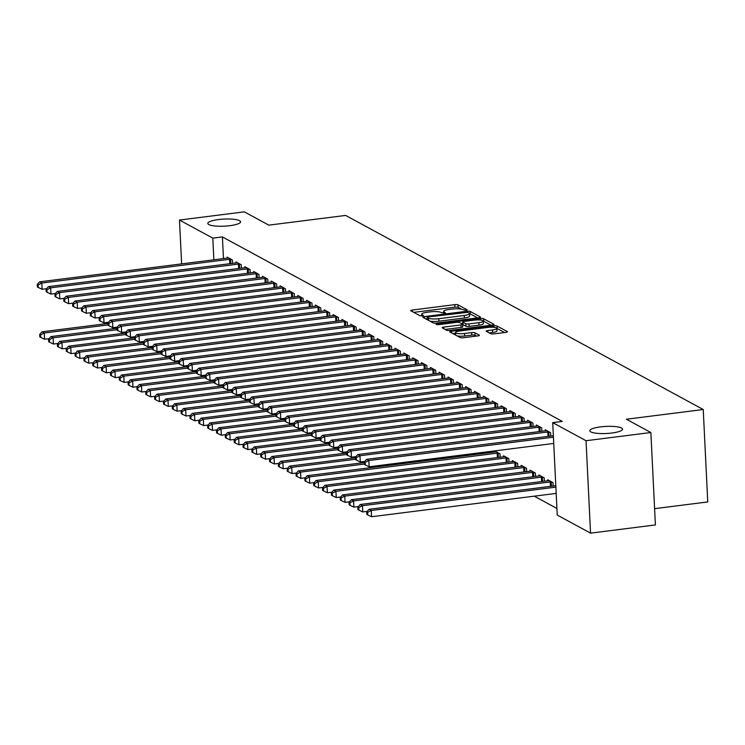 <?xml version="1.0" encoding="UTF-8"?>
<svg xmlns="http://www.w3.org/2000/svg" width="745" height="745" viewBox="0 0 745 745"><rect width="100%" height="100%" fill="white"/><g stroke="black" fill="none" stroke-linecap="round" stroke-linejoin="round"><path stroke-width="1.12" d="M466.184 310.376L467.227 309.836L458.007 304.835A2.514 0.54 -2.8 0 0 454.785 304.658L412.358 310.022A2.514 0.54 -2.8 0 0 410.709 310.618A2.514 0.54 -2.8 0 0 410.868 310.795L420.087 315.796L423.495 315.507L422.192 314.735A8.046 1.741 -2.8 0 1 421.698 314.176A8.046 1.741 -2.8 0 1 426.96 312.276L430.489 311.829A8.046 1.741 -2.8 0 1 440.807 312.379L444.262 313.151L445.408 312.732L444.113 311.959A8.046 1.741 -2.8 0 1 443.62 311.401A8.046 1.741 -2.8 0 1 448.881 309.501L452.411 309.054A8.046 1.741 -2.8 0 1 462.729 309.603L466.184 310.376M600.517 426.885A16.39 3.548 -2.8 0 0 589.798 430.759A16.39 3.548 -2.8 0 0 611.822 433.022A16.39 3.548 -2.8 0 0 622.541 429.157A16.39 3.548 -2.8 0 0 600.517 426.885M218.536 219.552A16.39 3.548 -2.8 0 0 207.818 223.425A16.39 3.548 -2.8 0 0 229.842 225.688A16.39 3.548 -2.8 0 0 240.56 221.824A16.39 3.548 -2.8 0 0 218.536 219.552M490.704 333.704A2.514 0.54 -2.8 0 0 493.935 333.881L505.836 332.372A2.514 0.54 -2.8 0 0 507.475 331.776A2.514 0.54 -2.8 0 0 507.326 331.599L497.092 326.049A2.514 0.54 -2.8 0 0 493.861 325.872L451.442 331.236A2.514 0.54 -2.8 0 0 449.794 331.832A2.514 0.54 -2.8 0 0 449.952 332.009L460.187 337.56A2.514 0.54 -2.8 0 0 463.409 337.736L477.787 335.921A2.514 0.54 -2.8 0 0 479.435 335.325A2.514 0.54 -2.8 0 0 479.277 335.148L474.891 332.773A2.514 0.54 -2.8 0 0 471.669 332.596L464.545 333.499A6.724 1.453 -2.8 0 1 455.502 332.568A6.724 1.453 -2.8 0 1 459.898 330.985L487.826 327.446A6.724 1.453 -2.8 0 1 496.868 328.377A6.724 1.453 -2.8 0 1 492.473 329.97L487.817 330.556A2.514 0.54 -2.8 0 0 486.168 331.153A2.514 0.54 -2.8 0 0 486.327 331.329L490.704 333.704M552.716 422.638L586.036 440.723L590.552 533.15L557.241 515.065L552.716 422.638L562.326 421.419L222.41 236.919L212.809 238.139L213.871 259.8M181.631 263.879L179.489 220.054L244.323 211.85L268.805 225.139L345.643 215.426L703.233 409.517L626.387 419.239L650.869 432.519L586.036 440.723M179.489 220.054L212.809 238.139M478.858 317.724A2.514 0.54 -2.8 0 0 480.497 317.137A2.514 0.54 -2.8 0 0 480.348 316.96L470.104 311.401A2.514 0.54 -2.8 0 0 466.882 311.233L424.454 316.597A2.514 0.54 -2.8 0 0 422.815 317.184A2.514 0.54 -2.8 0 0 422.964 317.361L433.208 322.92A2.514 0.54 -2.8 0 0 436.43 323.097L478.858 317.724M483.598 318.72L493.833 324.28A2.514 0.54 -2.8 0 1 493.991 324.457A2.514 0.54 -2.8 0 1 492.343 325.053L449.924 330.417A2.514 0.54 -2.8 0 1 446.693 330.24L442.316 327.865A2.514 0.54 -2.8 0 1 442.158 327.688A2.514 0.54 -2.8 0 1 443.806 327.092L461.006 324.922A2.514 0.54 -2.8 0 0 462.654 324.326A2.514 0.54 -2.8 0 0 462.496 324.149L459.591 322.576A2.514 0.54 -2.8 0 0 456.368 322.399L438.451 324.662L436.086 324.42L437.24 324.01L480.376 318.553A2.514 0.54 -2.8 0 1 483.598 318.72L483.719 321.225L491.067 325.211M654.594 508.667L707.75 501.944L703.233 409.517M550.732 436.049L550.574 432.668L545.265 429.791L545.321 430.824M553.181 486.01L553.014 482.63L547.715 479.752L547.761 480.786M533.057 426.457L532.889 423.076L527.59 420.199L527.637 421.232M535.506 476.418L535.338 473.038L530.03 470.16L530.086 471.185M515.382 416.865L515.214 413.484L509.915 410.607L509.962 411.631M517.822 466.826L517.663 463.446L512.355 460.568L512.411 461.593M497.707 407.273L497.539 403.892L492.24 401.015L492.287 402.039M500.146 457.225L499.988 453.845L494.68 450.967L494.736 452.001M480.031 397.672L479.864 394.291L474.565 391.414L474.612 392.447M462.356 388.08L462.189 384.699L456.89 381.822L456.936 382.856M444.681 378.488L444.514 375.108L439.215 372.23L439.261 373.254M427.006 368.896L426.838 365.516L421.53 362.638L421.586 363.662M409.331 359.295L409.163 355.914L403.855 353.037L403.911 354.071M391.647 349.703L391.488 346.323L386.18 343.445L386.236 344.469M373.971 340.111L373.813 336.731L368.505 333.853L368.561 334.878M356.296 330.519L356.129 327.139L350.83 324.252L350.876 325.286M338.621 320.918L338.454 317.538L333.155 314.66L333.201 315.694M320.946 311.326L320.778 307.946L315.48 305.068L315.526 306.093M303.271 301.734L303.103 298.354L297.804 295.476L297.851 296.501M285.596 292.133L285.428 288.753L280.129 285.875L280.176 286.909M267.921 282.541L267.753 279.161L262.454 276.283L262.501 277.317M250.246 272.949L250.078 269.569L244.77 266.691L244.826 267.716M232.57 263.358L232.403 259.977L227.095 257.099L227.15 258.124M222.41 236.919L223.472 258.589M534.267 496.161L556.915 508.453M241.408 268.153L241.24 264.773L235.932 261.895L235.988 262.92M259.083 277.745L258.915 274.365L253.617 271.487L253.663 272.512M276.758 287.337L276.591 283.957L271.292 281.079L271.338 282.113M294.433 296.938L294.266 293.558L288.967 290.68L289.013 291.705M312.108 306.53L311.941 303.15L306.642 300.272L306.689 301.297M329.784 316.122L329.616 312.742L324.317 309.864L324.364 310.898M347.459 325.714L347.291 322.334L341.992 319.456L342.039 320.49M365.134 335.315L364.976 331.935L359.667 329.057L359.723 330.082M382.809 344.907L382.651 341.527L377.342 338.649L377.398 339.673M400.484 354.499L400.326 351.119L395.018 348.241L395.074 349.275M418.169 364.091L418.001 360.71L412.693 357.833L412.749 358.867M435.844 373.692L435.676 370.312L430.368 367.434L430.424 368.458M453.519 383.284L453.351 379.903L448.052 377.026L448.099 378.05M471.194 392.876L471.026 389.495L465.727 386.618L465.774 387.651M491.262 451.34L491.309 452.429M488.869 402.477L488.701 399.096L483.403 396.21L483.449 397.243M508.984 462.03L508.826 458.65L503.518 455.763L503.573 456.797M506.544 412.069L506.377 408.688L501.078 405.811L501.124 406.835M526.668 471.622L526.501 468.242L521.193 465.364L521.249 466.389M524.219 421.661L524.052 418.28L518.753 415.403L518.799 416.427M544.344 481.214L544.176 477.834L538.868 474.956L538.924 475.981M541.894 431.253L541.736 427.872L536.428 424.995L536.475 426.028M650.869 432.519L655.395 524.946L590.552 533.15M461.583 309.203L458.128 307.331A2.514 0.54 -2.8 0 0 454.906 307.154L413.754 312.36M427.183 318.767L425.861 318.935M477.582 317.892L470.235 313.896A2.514 0.54 -2.8 0 0 469.518 313.71M467.767 312.341L428.263 316.923L427.118 317.342L428.477 318.143A8.046 1.741 -2.8 0 0 438.796 318.702L464.256 315.48A8.046 1.741 -2.8 0 0 469.518 313.58A8.046 1.741 -2.8 0 0 469.024 313.021L467.767 312.341M429.753 321.048A8.046 1.741 -2.8 0 0 438.917 321.197L438.796 318.702M469.518 313.58L469.639 316.076A8.046 1.741 -2.8 0 1 464.377 317.975L438.917 321.197M445.203 329.43L461.136 327.418A2.514 0.54 -2.8 0 0 462.775 326.822A2.514 0.54 -2.8 0 0 462.617 326.645M461.267 323.479L462.803 323.283M478.867 322.66A6.724 1.453 -2.8 0 0 483.263 321.076A6.724 1.453 -2.8 0 0 474.22 320.145L464.386 321.384A2.514 0.54 -2.8 0 0 462.738 321.98A2.514 0.54 -2.8 0 0 462.896 322.157L465.802 323.73A2.514 0.54 -2.8 0 0 469.024 323.907L478.867 322.66L478.988 325.155A6.724 1.453 -2.8 0 0 483.384 323.572L483.263 321.076A2.514 0.54 -2.8 0 1 483.719 321.225M462.999 324.289A2.514 0.54 -2.8 0 0 462.859 324.475A2.514 0.54 -2.8 0 0 463.017 324.652L462.896 322.157M478.988 325.155L469.145 326.403A2.514 0.54 -2.8 0 1 465.923 326.236L463.017 324.652M496.868 328.377L496.989 330.882A6.724 1.453 -2.8 0 1 492.594 332.466L489.214 332.894M455.502 332.568L455.623 335.064A6.724 1.453 -2.8 0 0 455.623 335.092M457.113 335.902A6.724 1.453 -2.8 0 0 464.666 335.995L464.545 333.499M476.511 336.079L475.021 335.269A2.514 0.54 -2.8 0 0 471.79 335.101L464.666 335.995M455.54 333.238L452.839 333.574M504.561 332.531L497.213 328.545A2.514 0.54 -2.8 0 0 496.868 328.424M107.988 323.46L42.065 331.795L44.272 332.996L44.579 339.245L49.021 338.677M40.575 334.905L39.69 334.43L39.811 336.926L40.696 337.401L40.575 334.905L44.272 332.996L108.053 324.932M39.69 334.43L42.065 331.795M44.579 339.245L40.696 337.401M230.969 259.195L230.568 259.213A2.561 0.559 -2.8 0 0 229.609 259.288L41.822 283.035L39.615 281.843L227.393 258.096A2.561 0.559 -2.8 0 0 228.231 257.947L228.529 257.872M46.581 288.725L42.13 289.284L41.822 283.035L38.135 284.944L37.25 284.469L37.371 286.965L38.256 287.449L38.135 284.944M38.256 287.449L42.13 289.284M39.615 281.843L37.25 284.469M116.825 328.256L50.902 336.591L53.109 337.792L53.416 344.041L57.859 343.473M49.412 339.701L48.527 339.226L48.658 341.722L49.533 342.197L49.412 339.701L53.109 337.792L116.891 329.728M48.527 339.226L50.902 336.591M53.416 344.041L49.533 342.197M125.663 333.052L59.74 341.396L61.947 342.588L62.254 348.837L66.696 348.278M58.25 344.497L57.365 344.022L57.495 346.518L58.38 347.002L58.25 344.497L61.947 342.588L125.728 334.524M57.365 344.022L59.74 341.396M62.254 348.837L58.38 347.002M239.806 263.991L239.406 264.009A2.561 0.559 -2.8 0 0 238.447 264.093L50.669 287.831L48.453 286.639L236.23 262.892A2.561 0.559 -2.8 0 0 237.068 262.743L237.366 262.668M55.419 293.521L50.967 294.079L50.669 287.831L46.972 289.74L46.088 289.265L46.209 291.761L47.093 292.245L46.972 289.74M47.093 292.245L50.967 294.079M48.453 286.639L46.088 289.265M248.644 268.796L248.243 268.805A2.561 0.559 -2.8 0 0 247.284 268.889L59.507 292.636L57.291 291.435L245.068 267.688A2.561 0.559 -2.8 0 0 245.906 267.539L246.204 267.464M64.256 298.317L59.805 298.875L59.507 292.636L55.81 294.545L54.925 294.061L55.046 296.557L55.931 297.041L55.81 294.545M55.931 297.041L59.805 298.875M57.291 291.435L54.925 294.061M134.5 337.858L68.577 346.192L70.784 347.384L71.092 353.633L75.534 353.074M67.087 349.293L66.212 348.818L66.333 351.314L67.218 351.798L67.087 349.293L70.784 347.384L134.566 339.32M66.212 348.818L68.577 346.192M71.092 353.633L67.218 351.798M143.338 342.653L77.415 350.988L79.622 352.189L79.929 358.429L84.371 357.87M75.925 354.099L75.049 353.614L75.171 356.11L76.055 356.594L75.925 354.099L79.622 352.189L143.412 344.115M75.049 353.614L77.415 350.988M79.929 358.429L76.055 356.594M257.481 273.592L257.081 273.601A2.561 0.559 -2.8 0 0 256.122 273.685L68.344 297.432L66.128 296.231L253.915 272.484A2.561 0.559 -2.8 0 0 254.743 272.335L255.041 272.26M73.094 303.113L68.642 303.671L68.344 297.432L64.647 299.341L63.763 298.857L63.884 301.353L64.768 301.837L64.647 299.341M64.768 301.837L68.642 303.671M66.128 296.231L63.763 298.857M266.319 278.388L265.918 278.406A2.561 0.559 -2.8 0 0 264.959 278.481L77.182 302.228L74.966 301.027L262.752 277.28A2.561 0.559 -2.8 0 0 263.581 277.131L263.879 277.065M81.931 307.909L77.48 308.467L77.182 302.228L73.485 304.137L72.6 303.653L72.721 306.158L73.606 306.633L73.485 304.137M73.606 306.633L77.48 308.467M74.966 301.027L72.6 303.653M152.176 347.449L86.252 355.784L88.459 356.985L88.767 363.225L93.209 362.666M84.772 358.894L83.887 358.41L84.008 360.906L84.893 361.39L84.772 358.894L88.459 356.985L152.25 348.921M83.887 358.41L86.252 355.784M88.767 363.225L84.893 361.39M275.156 283.184L274.756 283.202A2.561 0.559 -2.8 0 0 273.797 283.277L86.02 307.024L83.803 305.822L271.59 282.076A2.561 0.559 -2.8 0 0 272.419 281.927L272.717 281.861M90.769 312.704L86.318 313.272L86.02 307.024L82.323 308.933L81.438 308.449L81.559 310.954L82.444 311.429L82.323 308.933M82.444 311.429L86.318 313.272M83.803 305.822L81.438 308.449M161.013 352.245L95.09 360.58L97.297 361.781L97.604 368.021L102.046 367.462M93.609 363.69L92.725 363.206L92.846 365.711L93.73 366.186L93.609 363.69L97.297 361.781L161.088 353.717M92.725 363.206L95.09 360.58M97.604 368.021L93.73 366.186M283.994 287.98L283.594 287.998A2.561 0.559 -2.8 0 0 282.634 288.073L94.857 311.82L92.641 310.618L280.427 286.881A2.561 0.559 -2.8 0 0 281.256 286.732L281.554 286.657M99.606 317.5L95.164 318.068L94.857 311.82L91.16 313.729L90.275 313.254L90.396 315.75L91.281 316.225L91.16 313.729M91.281 316.225L95.164 318.068M92.641 310.618L90.275 313.254M169.851 357.041L103.927 365.376L106.135 366.577L106.442 372.826L110.884 372.258M102.447 368.486L101.562 368.002L101.683 370.507L102.568 370.982L102.447 368.486L106.135 366.577L169.925 358.513M101.562 368.002L103.927 365.376M106.442 372.826L102.568 370.982M178.688 361.837L112.765 370.172L114.972 371.373L115.279 377.622L119.722 377.054M111.284 373.282L110.4 372.807L110.521 375.303L111.405 375.778L111.284 373.282L114.972 371.373L178.763 363.309M110.4 372.807L112.765 370.172M115.279 377.622L111.405 375.778M187.526 366.633L121.603 374.977L123.81 376.169L124.117 382.418L128.559 381.859M120.122 378.078L119.237 377.603L119.358 380.099L120.243 380.574L120.122 378.078L123.81 376.169L187.6 368.104M119.237 377.603L121.603 374.977M124.117 382.418L120.243 380.574M196.363 371.429L130.44 379.773L132.647 380.965L132.955 387.214L137.397 386.655M128.959 382.874L128.075 382.399L128.196 384.895L129.081 385.379L128.959 382.874L132.647 380.965L196.438 372.9M128.075 382.399L130.44 379.773M132.955 387.214L129.081 385.379M205.201 376.234L139.278 384.569L141.485 385.77L141.792 392.01L146.243 391.451M137.797 387.67L136.912 387.195L137.033 389.691L137.918 390.175L137.797 387.67L141.485 385.77L205.275 377.696M136.912 387.195L139.278 384.569M141.792 392.01L137.918 390.175M214.038 381.03L148.115 389.365L150.322 390.566L150.63 396.806L155.081 396.247M146.635 392.475L145.75 391.991L145.871 394.487L146.756 394.971L146.635 392.475L150.322 390.566L214.113 382.502M145.75 391.991L148.115 389.365M150.63 396.806L146.756 394.971M222.876 385.826L156.953 394.161L159.16 395.362L159.467 401.602L163.919 401.043M155.472 397.271L154.588 396.787L154.709 399.283L155.593 399.767L155.472 397.271L159.16 395.362L222.951 387.298M154.588 396.787L156.953 394.161M159.467 401.602L155.593 399.767M231.714 390.622L165.79 398.957L168.007 400.158L168.305 406.407L172.756 405.839M164.31 402.067L163.425 401.583L163.546 404.088L164.431 404.563L164.31 402.067L168.007 400.158L231.788 392.094M163.425 401.583L165.79 398.957M168.305 406.407L164.431 404.563M240.551 395.418L174.628 403.753L176.844 404.954L177.142 411.203L181.594 410.635M173.147 406.863L172.263 406.388L172.384 408.884L173.268 409.359L173.147 406.863L176.844 404.954L240.626 396.889M172.263 406.388L174.628 403.753M177.142 411.203L173.268 409.359M249.389 400.214L183.466 408.549L185.682 409.75L185.98 415.999L190.431 415.431M181.985 411.659L181.1 411.184L181.221 413.68L182.106 414.155L181.985 411.659L185.682 409.75L249.463 401.685M181.1 411.184L183.466 408.549M185.98 415.999L182.106 414.155M258.226 405.01L192.303 413.354L194.519 414.546L194.817 420.795L199.269 420.236M190.822 416.455L189.938 415.98L190.059 418.476L190.944 418.96L190.822 416.455L194.519 414.546L258.301 406.481M189.938 415.98L192.303 413.354M194.817 420.795L190.944 418.96M267.073 409.815L201.141 418.15L203.357 419.342L203.664 425.591L208.106 425.032M199.66 421.251L198.775 420.776L198.896 423.272L199.781 423.756L199.66 421.251L203.357 419.342L267.138 411.277M198.775 420.776L201.141 418.15M203.664 425.591L199.781 423.756M275.911 414.611L209.988 422.946L212.195 424.147L212.502 430.387L216.944 429.828M208.498 426.056L207.613 425.572L207.734 428.068L208.619 428.552L208.498 426.056L212.195 424.147L275.976 416.073M207.613 425.572L209.988 422.946M212.502 430.387L208.619 428.552M284.748 419.407L218.825 427.742L221.032 428.943L221.34 435.182L225.782 434.624M217.335 430.852L216.45 430.368L216.572 432.864L217.456 433.348L217.335 430.852L221.032 428.943L284.813 420.878M216.45 430.368L218.825 427.742M221.34 435.182L217.456 433.348M293.586 424.203L227.663 432.538L229.87 433.739L230.177 439.978L234.619 439.42M226.173 435.648L225.288 435.164L225.418 437.669L226.294 438.144L226.173 435.648L229.87 433.739L293.651 425.674M225.288 435.164L227.663 432.538M230.177 439.978L226.294 438.144M302.423 428.999L236.5 437.334L238.707 438.535L239.015 444.784L243.457 444.216M235.01 440.444L234.126 439.96L234.256 442.465L235.131 442.94L235.01 440.444L238.707 438.535L302.489 430.47M234.126 439.96L236.5 437.334M239.015 444.784L235.131 442.94M311.261 433.795L245.338 442.13L247.545 443.331L247.852 449.58L252.294 449.012M243.848 445.24L242.972 444.765L243.094 447.261L243.978 447.736L243.848 445.24L247.545 443.331L311.326 435.266M242.972 444.765L245.338 442.13M247.852 449.58L243.978 447.736M320.099 438.591L254.175 446.935L256.382 448.127L256.69 454.376L261.132 453.817M252.685 450.036L251.81 449.561L251.931 452.057L252.816 452.532L252.685 450.036L256.382 448.127L320.173 440.062M251.81 449.561L254.175 446.935M256.69 454.376L252.816 452.532M328.936 443.387L263.013 451.731L265.22 452.923L265.527 459.171L269.969 458.613M261.532 454.832L260.648 454.357L260.769 456.853L261.653 457.337L261.532 454.832L265.22 452.923L329.011 444.858M260.648 454.357L263.013 451.731M265.527 459.171L261.653 457.337M337.774 448.192L271.851 456.527L274.058 457.728L274.365 463.967L278.807 463.409M270.37 459.628L269.485 459.153L269.606 461.649L270.491 462.133L270.37 459.628L274.058 457.728L337.848 449.654M269.485 459.153L271.851 456.527M274.365 463.967L270.491 462.133M346.611 452.988L280.688 461.323L282.895 462.524L283.202 468.763L287.644 468.205M279.207 464.433L278.323 463.949L278.444 466.445L279.328 466.929L279.207 464.433L282.895 462.524L346.686 454.459M278.323 463.949L280.688 461.323M283.202 468.763L279.328 466.929M292.841 292.776L292.431 292.794A2.561 0.559 -2.8 0 0 291.472 292.869L103.695 316.616L101.488 315.424L289.265 291.677A2.561 0.559 -2.8 0 0 290.094 291.528L290.392 291.453M108.444 322.306L104.002 322.864L103.695 316.616L99.998 318.525L99.113 318.05L99.234 320.546L100.119 321.021L99.998 318.525M100.119 321.021L104.002 322.864M101.488 315.424L99.113 318.05M301.678 297.572L301.269 297.59A2.561 0.559 -2.8 0 0 300.31 297.674L112.532 321.412L110.325 320.22L298.102 296.473A2.561 0.559 -2.8 0 0 298.931 296.324L299.229 296.249M117.282 327.102L112.84 327.66L112.532 321.412L108.835 323.321L107.951 322.846L108.081 325.341L108.956 325.826L108.835 323.321M108.956 325.826L112.84 327.66M110.325 320.22L107.951 322.846M310.516 302.368L310.106 302.386A2.561 0.559 -2.8 0 0 309.147 302.47L121.37 326.217L119.163 325.016L306.94 301.269A2.561 0.559 -2.8 0 0 307.769 301.12L308.067 301.045M126.119 331.897L121.677 332.456L121.37 326.217L117.673 328.117L116.788 327.642L116.918 330.137L117.794 330.622L117.673 328.117M117.794 330.622L121.677 332.456M119.163 325.016L116.788 327.642M319.354 307.173L318.944 307.182A2.561 0.559 -2.8 0 0 317.985 307.266L130.207 331.013L128 329.812L315.778 306.065A2.561 0.559 -2.8 0 0 316.606 305.916L316.904 305.841M134.957 336.693L130.515 337.252L130.207 331.013L126.51 332.922L125.626 332.438L125.756 334.933L126.641 335.418L126.51 332.922M126.641 335.418L130.515 337.252M128 329.812L125.626 332.438M328.191 311.969L327.781 311.987A2.561 0.559 -2.8 0 0 326.822 312.062L139.045 335.809L136.838 334.607L324.615 310.861A2.561 0.559 -2.8 0 0 325.444 310.712L325.751 310.637M143.794 341.489L139.352 342.048L139.045 335.809L135.348 337.718L134.472 337.234L134.594 339.729L135.478 340.214L135.348 337.718M135.478 340.214L139.352 342.048M136.838 334.607L134.472 337.234M337.029 316.765L336.619 316.783A2.561 0.559 -2.8 0 0 335.66 316.858L147.883 340.605L145.675 339.403L333.453 315.656A2.561 0.559 -2.8 0 0 334.281 315.507L334.589 315.442M152.632 346.285L148.19 346.853L147.883 340.605L144.185 342.514L143.31 342.029L143.431 344.535L144.316 345.01L144.185 342.514M144.316 345.01L148.19 346.853M145.675 339.403L143.31 342.029M345.866 321.561L345.457 321.579A2.561 0.559 -2.8 0 0 344.497 321.654L156.72 345.401L154.513 344.199L342.29 320.452A2.561 0.559 -2.8 0 0 343.119 320.313L343.426 320.238M161.469 351.081L157.027 351.649L156.72 345.401L153.032 347.31L152.148 346.835L152.269 349.331L153.153 349.805L153.032 347.31M153.153 349.805L157.027 351.649M154.513 344.199L152.148 346.835M354.704 326.357L354.294 326.375A2.561 0.559 -2.8 0 0 353.335 326.45L165.558 350.197L163.351 348.995L351.128 325.258A2.561 0.559 -2.8 0 0 351.957 325.109L352.264 325.034M170.307 355.877L165.865 356.445L165.558 350.197L161.87 352.106L160.985 351.631L161.106 354.126L161.991 354.601L161.87 352.106M161.991 354.601L165.865 356.445M163.351 348.995L160.985 351.631M363.541 331.153L363.132 331.171A2.561 0.559 -2.8 0 0 362.172 331.246L174.395 354.993L172.188 353.8L359.965 330.054A2.561 0.559 -2.8 0 0 360.794 329.905L361.101 329.83M179.145 360.682L174.702 361.241L174.395 354.993L170.707 356.902L169.823 356.427L169.944 358.922L170.828 359.407L170.707 356.902M170.828 359.407L174.702 361.241M172.188 353.8L169.823 356.427M372.379 335.948L371.978 335.967A2.561 0.559 -2.8 0 0 371.01 336.051L183.233 359.788L181.026 358.596L368.803 334.85A2.561 0.559 -2.8 0 0 369.641 334.701L369.939 334.626M187.982 365.478L183.54 366.037L183.233 359.788L179.545 361.697L178.66 361.223L178.781 363.718L179.666 364.203L179.545 361.697M179.666 364.203L183.54 366.037M181.026 358.596L178.66 361.223M381.216 340.754L380.816 340.763A2.561 0.559 -2.8 0 0 379.848 340.847L192.07 364.594L189.863 363.392L377.64 339.646A2.561 0.559 -2.8 0 0 378.479 339.497L378.777 339.422M196.82 370.274L192.378 370.833L192.07 364.594L188.383 366.503L187.498 366.019L187.619 368.514L188.504 368.999L188.383 366.503M188.504 368.999L192.378 370.833M189.863 363.392L187.498 366.019M390.054 345.55L389.654 345.559A2.561 0.559 -2.8 0 0 388.694 345.643L200.908 369.39L198.701 368.188L386.478 344.441A2.561 0.559 -2.8 0 0 387.316 344.292L387.614 344.218M205.657 375.07L201.215 375.629L200.908 369.39L197.22 371.299L196.335 370.814L196.457 373.31L197.341 373.794L197.22 371.299M197.341 373.794L201.215 375.629M198.701 368.188L196.335 370.814M398.892 350.346L398.491 350.364A2.561 0.559 -2.8 0 0 397.532 350.439L209.745 374.186L207.538 372.984L395.316 349.237A2.561 0.559 -2.8 0 0 396.154 349.088L396.452 349.023M214.504 379.866L210.053 380.425L209.745 374.186L206.058 376.095L205.173 375.61L205.294 378.115L206.179 378.59L206.058 376.095M206.179 378.59L210.053 380.425M207.538 372.984L205.173 375.61M407.729 355.142L407.329 355.16A2.561 0.559 -2.8 0 0 406.37 355.235L218.583 378.981L216.376 377.78L404.153 354.033A2.561 0.559 -2.8 0 0 404.991 353.884L405.289 353.819M223.342 384.662L218.89 385.23L218.583 378.981L214.895 380.891L214.011 380.406L214.132 382.911L215.016 383.386L214.895 380.891M215.016 383.386L218.89 385.23M216.376 377.78L214.011 380.406M416.567 359.937L416.166 359.956A2.561 0.559 -2.8 0 0 415.207 360.031L227.421 383.777L225.214 382.576L412.991 358.839A2.561 0.559 -2.8 0 0 413.829 358.69L414.127 358.615M232.179 389.458L227.728 390.026L227.421 383.777L223.733 385.687L222.848 385.212L222.969 387.707L223.854 388.182L223.733 385.687M223.854 388.182L227.728 390.026M225.214 382.576L222.848 385.212M425.404 364.733L425.004 364.752A2.561 0.559 -2.8 0 0 424.045 364.827L236.267 388.573L234.051 387.381L421.828 363.635A2.561 0.559 -2.8 0 0 422.666 363.486L422.964 363.411M241.017 394.263L236.565 394.822L236.267 388.573L232.57 390.482L231.686 390.007L231.807 392.503L232.691 392.978L232.57 390.482M232.691 392.978L236.565 394.822M234.051 387.381L231.686 390.007M434.242 369.529L433.841 369.548A2.561 0.559 -2.8 0 0 432.882 369.632L245.105 393.369L242.889 392.177L430.666 368.43A2.561 0.559 -2.8 0 0 431.504 368.281L431.802 368.207M249.854 399.059L245.403 399.618L245.105 393.369L241.408 395.278L240.523 394.803L240.644 397.299L241.529 397.783L241.408 395.278M241.529 397.783L245.403 399.618M242.889 392.177L240.523 394.803M443.079 374.325L442.679 374.344A2.561 0.559 -2.8 0 0 441.72 374.428L253.943 398.175L251.726 396.973L439.513 373.226A2.561 0.559 -2.8 0 0 440.342 373.077L440.64 373.003M258.692 403.855L254.241 404.414L253.943 398.175L250.246 400.074L249.361 399.599L249.482 402.095L250.367 402.579L250.246 400.074M250.367 402.579L254.241 404.414M251.726 396.973L249.361 399.599M451.917 379.131L451.517 379.14A2.561 0.559 -2.8 0 0 450.557 379.224L262.78 402.971L260.564 401.769L448.35 378.022A2.561 0.559 -2.8 0 0 449.179 377.873L449.477 377.799M267.529 408.651L263.078 409.21L262.78 402.971L259.083 404.88L258.198 404.395L258.319 406.891L259.204 407.375L259.083 404.88M259.204 407.375L263.078 409.21M260.564 401.769L258.198 404.395M460.755 383.926L460.354 383.945A2.561 0.559 -2.8 0 0 459.395 384.02L271.618 407.766L269.401 406.565L457.188 382.818A2.561 0.559 -2.8 0 0 458.017 382.669L458.315 382.595M276.367 413.447L271.925 414.006L271.618 407.766L267.921 409.675L267.036 409.191L267.157 411.687L268.042 412.171L267.921 409.675M268.042 412.171L271.925 414.006M269.401 406.565L267.036 409.191M469.592 388.722L469.192 388.741A2.561 0.559 -2.8 0 0 468.233 388.815L280.455 412.562L278.248 411.361L466.025 387.614A2.561 0.559 -2.8 0 0 466.854 387.465L467.152 387.4M285.205 418.243L280.763 418.811L280.455 412.562L276.758 414.471L275.874 413.987L275.995 416.492L276.879 416.967L276.758 414.471M276.879 416.967L280.763 418.811M278.248 411.361L275.874 413.987M355.449 457.784L289.526 466.119L291.733 467.32L292.04 473.559L296.482 473.001M288.045 469.229L287.16 468.745L287.281 471.24L288.166 471.725L288.045 469.229L291.733 467.32L355.523 459.255M287.16 468.745L289.526 466.119M292.04 473.559L288.166 471.725M478.439 393.518L478.029 393.537A2.561 0.559 -2.8 0 0 477.07 393.611L289.293 417.358L287.086 416.157L474.863 392.41A2.561 0.559 -2.8 0 0 475.692 392.27L475.99 392.196M294.042 423.039L289.6 423.607L289.293 417.358L285.596 419.267L284.711 418.792L284.832 421.288L285.717 421.763L285.596 419.267M285.717 421.763L289.6 423.607M287.086 416.157L284.711 418.792M364.286 462.58L298.363 470.915L300.57 472.116L300.878 478.364L305.32 477.796M296.882 474.025L295.998 473.541L296.119 476.046L297.004 476.521L296.882 474.025L300.57 472.116L364.361 464.051M295.998 473.541L298.363 470.915M300.878 478.364L297.004 476.521M487.277 398.314L486.867 398.333A2.561 0.559 -2.8 0 0 485.908 398.407L298.13 422.154L295.923 420.953L483.701 397.215A2.561 0.559 -2.8 0 0 484.529 397.066L484.827 396.992M302.88 427.835L298.438 428.403L298.13 422.154L294.433 424.063L293.549 423.588L293.679 426.084L294.554 426.559L294.433 424.063M294.554 426.559L298.438 428.403M295.923 420.953L293.549 423.588M496.114 451.749L495.816 451.824A2.561 0.559 177.2 0 1 494.978 451.964L307.201 475.71L309.408 476.912L309.715 483.16L314.157 482.592M305.72 478.821L304.835 478.346L304.956 480.842L305.841 481.317L305.72 478.821L309.408 476.912L497.185 453.165A2.561 0.559 177.2 0 1 498.154 453.09L498.554 453.072M304.835 478.346L307.201 475.71M309.715 483.16L305.841 481.317M496.114 403.11L495.704 403.129A2.561 0.559 -2.8 0 0 494.745 403.203L306.968 426.95L304.761 425.758L492.538 402.011A2.561 0.559 -2.8 0 0 493.367 401.862L493.665 401.788M311.717 432.64L307.275 433.199L306.968 426.95L303.271 428.859L302.386 428.384L302.517 430.88L303.392 431.364L303.271 428.859M303.392 431.364L307.275 433.199M304.761 425.758L302.386 428.384M504.952 456.545L504.654 456.62A2.561 0.559 177.2 0 1 503.816 456.769L316.038 480.506L318.245 481.708L318.553 487.956L322.995 487.388M314.558 483.617L313.673 483.142L313.794 485.638L314.679 486.113L314.558 483.617L318.245 481.708L506.032 457.961A2.561 0.559 177.2 0 1 506.991 457.886L507.392 457.868M313.673 483.142L316.038 480.506M318.553 487.956L314.679 486.113M504.952 407.906L504.542 407.925A2.561 0.559 -2.8 0 0 503.583 408.009L315.805 431.746L313.598 430.554L501.376 406.807A2.561 0.559 -2.8 0 0 502.204 406.658L502.512 406.584M320.555 437.436L316.113 437.995L315.805 431.746L312.108 433.655L311.233 433.18L311.354 435.676L312.239 436.16L312.108 433.655M312.239 436.16L316.113 437.995M313.598 430.554L311.233 433.18M513.789 461.341L513.491 461.416A2.561 0.559 177.2 0 1 512.653 461.565L324.876 485.312L327.083 486.504L327.39 492.752L331.842 492.194M323.395 488.413L322.51 487.938L322.632 490.433L323.516 490.918L323.395 488.413L327.083 486.504L514.87 462.757A2.561 0.559 177.2 0 1 515.829 462.682L516.229 462.664M322.51 487.938L324.876 485.312M327.39 492.752L323.516 490.918M513.789 412.711L513.38 412.721A2.561 0.559 -2.8 0 0 512.42 412.804L324.643 436.551L322.436 435.35L510.213 411.603A2.561 0.559 -2.8 0 0 511.042 411.454L511.349 411.38M329.392 442.232L324.95 442.791L324.643 436.551L320.946 438.46L320.071 437.976L320.192 440.472L321.076 440.956L320.946 438.46M321.076 440.956L324.95 442.791M322.436 435.35L320.071 437.976M522.627 466.137L522.329 466.212A2.561 0.559 177.2 0 1 521.491 466.361L333.713 490.108L335.921 491.3L336.228 497.548L340.679 496.989M332.233 493.209L331.348 492.734L331.469 495.229L332.354 495.714L332.233 493.209L335.921 491.3L523.707 467.562A2.561 0.559 177.2 0 1 524.666 467.478L525.067 467.46M331.348 492.734L333.713 490.108M336.228 497.548L332.354 495.714M522.627 417.507L522.217 417.517A2.561 0.559 -2.8 0 0 521.258 417.6L333.481 441.347L331.274 440.146L519.051 416.399A2.561 0.559 -2.8 0 0 519.88 416.25L520.187 416.176M338.23 447.028L333.788 447.587L333.481 441.347L329.793 443.256L328.908 442.772L329.029 445.268L329.914 445.752L329.793 443.256M329.914 445.752L333.788 447.587M331.274 440.146L328.908 442.772M531.464 470.933L531.166 471.008A2.561 0.559 177.2 0 1 530.328 471.157L342.551 494.904L344.767 496.105L345.065 502.344L349.517 501.785M341.07 498.014L340.186 497.53L340.307 500.025L341.191 500.51L341.07 498.014L344.767 496.105L532.545 472.358A2.561 0.559 177.2 0 1 533.504 472.274L533.904 472.265M340.186 497.53L342.551 494.904M345.065 502.344L341.191 500.51M531.464 422.303L531.055 422.322A2.561 0.559 -2.8 0 0 530.095 422.396L342.318 446.143L340.111 444.942L527.888 421.195A2.561 0.559 -2.8 0 0 528.717 421.046L529.025 420.981M347.068 451.824L342.626 452.383L342.318 446.143L338.63 448.052L337.746 447.568L337.867 450.073L338.752 450.548L338.63 448.052M338.752 450.548L342.626 452.383M340.111 444.942L337.746 447.568M540.302 475.729L540.004 475.804A2.561 0.559 177.2 0 1 539.166 475.953L351.389 499.699L353.605 500.901L353.903 507.14L358.354 506.581M349.908 502.81L349.023 502.326L349.144 504.821L350.029 505.306L349.908 502.81L353.605 500.901L541.382 477.154A2.561 0.559 177.2 0 1 542.341 477.07L542.742 477.061M349.023 502.326L351.389 499.699M353.903 507.14L350.029 505.306M540.302 427.099L539.892 427.118A2.561 0.559 -2.8 0 0 538.933 427.192L351.156 450.939L348.949 449.738L536.726 425.991A2.561 0.559 -2.8 0 0 537.555 425.842L537.862 425.777M355.905 456.62L351.463 457.188L351.156 450.939L347.468 452.848L346.583 452.364L346.704 454.869L347.589 455.344L347.468 452.848M347.589 455.344L351.463 457.188M348.949 449.738L346.583 452.364M549.139 480.534L548.841 480.6A2.561 0.559 177.2 0 1 548.013 480.749L360.226 504.495L362.442 505.697L362.74 511.936L367.192 511.377M358.745 507.606L357.861 507.121L357.982 509.627L358.867 510.101L358.745 507.606L362.442 505.697L550.22 481.95A2.561 0.559 177.2 0 1 551.179 481.875L551.579 481.857M357.861 507.121L360.226 504.495M362.74 511.936L358.867 510.101M549.139 431.895L548.739 431.914A2.561 0.559 -2.8 0 0 547.771 431.988L359.993 455.735L357.786 454.534L545.564 430.796A2.561 0.559 -2.8 0 0 546.402 430.647L546.7 430.573M364.743 461.416L360.301 461.984L359.993 455.735L356.306 457.644L355.421 457.169L355.542 459.665L356.427 460.14L356.306 457.644M356.427 460.14L360.301 461.984M357.786 454.534L355.421 457.169M555.798 485.684L369.064 509.291L371.28 510.493L371.578 516.741L556.18 493.395M367.583 512.402L366.698 511.917L366.819 514.423L367.704 514.897L367.583 512.402L371.28 510.493L555.872 487.146M366.698 511.917L369.064 509.291M371.578 516.741L367.704 514.897M553.433 437.194L368.831 460.531L366.624 459.339L553.358 435.723M553.731 443.433L369.138 466.78L368.831 460.531L365.143 462.44L364.258 461.965L364.38 464.461L365.264 464.936L365.143 462.44M365.264 464.936L369.138 466.78M366.624 459.339L364.258 461.965M444.169 313.161L444.113 311.959M422.247 315.927L422.192 314.735M412.432 311.643L412.358 310.022M454.906 307.154L454.785 304.658M458.128 307.331L458.007 304.835M424.538 318.217L424.454 316.597M466.929 312.174L466.882 311.233M470.235 313.896L470.104 311.401M427.332 319.735L427.22 317.463M428.589 320.415L428.477 318.143M464.377 317.975L464.256 315.48M443.88 328.713L443.806 327.092M461.136 327.418L461.006 324.922M437.278 324.727L437.24 324.01M480.45 320.033L480.376 318.553M465.923 326.236L465.802 323.73M469.145 326.403L469.024 323.907M487.891 332.177L487.817 330.556M492.594 332.466L492.473 329.97M471.79 335.101L471.669 332.596M475.021 335.269L474.891 332.773M451.517 332.857L451.442 331.236M493.935 327.325L493.861 325.872M497.213 328.545L497.092 326.049M230.568 259.213L230.782 263.581M229.609 259.288L229.823 263.702M239.406 264.009L239.62 268.377M238.447 264.093L238.661 268.498M248.243 268.805L248.458 273.173M247.284 268.889L247.498 273.294M257.081 273.601L257.295 277.969M256.122 273.685L256.336 278.09M265.918 278.406L266.133 282.765M264.959 278.481L265.173 282.886M274.756 283.202L274.97 287.57M273.797 283.277L274.011 287.691M283.594 287.998L283.808 292.366M282.634 288.073L282.849 292.487M292.431 292.794L292.645 297.162M291.472 292.869L291.686 297.283M301.269 297.59L301.483 301.958M300.31 297.674L300.524 302.079M310.106 302.386L310.32 306.754M309.147 302.47L309.361 306.875M318.944 307.182L319.158 311.55M317.985 307.266L318.199 311.671M327.781 311.987L327.996 316.346M326.822 312.062L327.036 316.467M336.619 316.783L336.833 321.151M335.66 316.858L335.874 321.272M345.457 321.579L345.671 325.947M344.497 321.654L344.712 326.068M354.294 326.375L354.508 330.743M353.335 326.45L353.549 330.864M363.132 331.171L363.346 335.539M362.172 331.246L362.396 335.66M371.978 335.967L372.183 340.335M371.01 336.051L371.233 340.456M380.816 340.763L381.03 345.131M379.848 340.847L380.071 345.252M389.654 345.559L389.868 349.926M388.694 345.643L388.909 350.048M398.491 350.364L398.705 354.722M397.532 350.439L397.746 354.844M407.329 355.16L407.543 359.528M406.37 355.235L406.584 359.649M416.166 359.956L416.381 364.324M415.207 360.031L415.421 364.445M425.004 364.752L425.218 369.12M424.045 364.827L424.259 369.241M433.841 369.548L434.056 373.916M432.882 369.632L433.096 374.037M442.679 374.344L442.893 378.711M441.72 374.428L441.934 378.833M451.517 379.14L451.731 383.507M450.557 379.224L450.772 383.628M460.354 383.945L460.568 388.303M459.395 384.02L459.609 388.424M469.192 388.741L469.406 393.109M468.233 388.815L468.447 393.23M478.029 393.537L478.243 397.904M477.07 393.611L477.284 398.026M488.571 452.783L488.515 451.684M489.521 452.662L489.474 451.563M486.867 398.333L487.081 402.7M485.908 398.407L486.122 402.822M497.409 457.579L497.185 453.165M498.368 457.458L498.154 453.09M495.704 403.129L495.919 407.496M494.745 403.203L494.959 407.617M506.246 462.375L506.032 457.961M507.205 462.254L506.991 457.886M504.542 407.925L504.756 412.292M503.583 408.009L503.797 412.413M515.084 467.171L514.87 462.757M516.043 467.05L515.829 462.682M513.38 412.721L513.594 417.088M512.42 412.804L512.635 417.209M523.921 471.967L523.707 467.562M524.88 471.846L524.666 467.478M522.217 417.517L522.431 421.884M521.258 417.6L521.472 422.005M532.759 476.763L532.545 472.358M533.718 476.642L533.504 472.274M531.055 422.322L531.269 426.68M530.095 422.396L530.31 426.801M541.596 481.559L541.382 477.154M542.556 481.438L542.341 477.07M539.892 427.118L540.106 431.485M538.933 427.192L539.147 431.606M550.434 486.355L550.22 481.95M551.393 486.234L551.179 481.875M548.739 431.914L548.944 436.281M547.771 431.988L547.994 436.402M443.703 313.198L443.62 311.401M421.782 315.964L421.698 314.176M427.23 319.679L427.118 317.342M462.775 326.822L462.654 324.326M462.859 324.475L462.738 321.98"/></g></svg>
